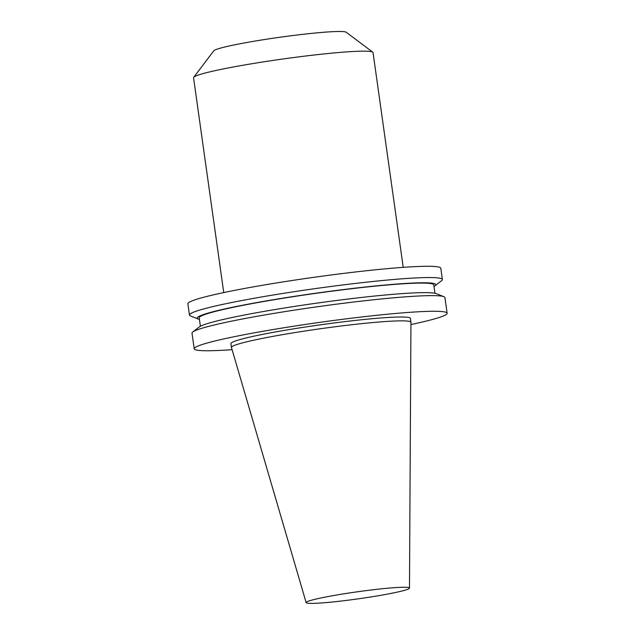 <?xml version="1.0" encoding="UTF-8"?>
<svg xmlns="http://www.w3.org/2000/svg" width="635" height="635" viewBox="0 0 635 635"><rect width="100%" height="100%" fill="white"/><g stroke="black" fill="none" stroke-linecap="round" stroke-linejoin="round"><path stroke-width="0.95" d="M403.225 267.351L373.039 52.554A90.622 6.167 172 0 0 372.777 52.165L346.178 32.226A67.008 4.556 172 0 0 297.64 34.941A67.008 4.556 172 0 0 225.83 46.76A67.008 4.556 172 0 0 213.773 50.832L193.707 77.335A90.622 6.167 172 0 0 193.556 77.78L223.742 292.576M372.777 52.165A90.622 6.167 172 0 0 307.126 55.832A90.622 6.167 172 0 0 210.01 71.826A90.622 6.167 172 0 0 193.707 77.335M409.48 588.097L410.948 322.31A90.622 6.167 172 0 0 410.94 322.247L410.4 318.405A90.622 6.167 172 0 0 347.424 321.326A90.622 6.167 172 0 0 247.372 337.669A90.622 6.167 172 0 0 230.918 343.622L231.458 347.472A90.622 6.167 172 0 0 231.473 347.535L306.149 602.615A52.173 3.548 172 0 0 342.646 600.869A52.173 3.548 172 0 0 400.002 591.487A52.173 3.548 172 0 0 409.48 588.097A52.173 3.548 172 0 0 373.467 589.717A52.173 3.548 172 0 0 315.611 599.154A52.173 3.548 172 0 0 306.149 602.615M410.94 322.247A90.622 6.167 172 0 0 347.972 325.176A90.622 6.167 172 0 0 247.912 341.519A90.622 6.167 172 0 0 231.458 347.472M410.932 324.533A127.706 8.684 172 0 0 423.934 321.627A127.706 8.684 172 0 0 447.119 313.238L444.921 297.601A127.706 8.684 172 0 0 443.897 296.704A127.706 8.684 172 0 0 348.972 302.593A127.706 8.684 172 0 0 215.186 324.755A127.706 8.684 172 0 0 192.746 332.002A127.706 8.684 172 0 0 192 333.145L194.199 348.79A127.706 8.684 172 0 0 232.1 349.663M447.119 313.238A127.706 8.684 172 0 0 358.378 317.365A127.706 8.684 172 0 0 217.384 340.4A127.706 8.684 172 0 0 194.199 348.79M443.897 296.704L436.245 293.648A120.499 8.199 172 0 0 346.678 299.204A120.499 8.199 172 0 0 220.432 320.119A120.499 8.199 172 0 0 199.255 326.954L192.746 332.002M434.959 293.283L433.784 284.909A118.443 8.057 172 0 0 351.48 288.734A118.443 8.057 172 0 0 220.718 310.094A118.443 8.057 172 0 0 199.207 317.873L200.39 326.247M433.999 286.401A120.499 8.199 172 0 0 435.126 285.694A120.499 8.199 172 0 0 358.767 287.742A120.499 8.199 172 0 0 219.051 310.245A120.499 8.199 172 0 0 198.136 319A120.499 8.199 172 0 0 199.422 319.373M435.126 285.694L441.642 280.646A127.706 8.684 172 0 0 442.381 279.511A127.706 8.684 172 0 0 353.639 283.639A127.706 8.684 172 0 0 212.646 306.665A127.706 8.684 172 0 0 189.46 315.055A127.706 8.684 172 0 0 190.484 315.944L198.136 319M442.381 279.511L440.801 268.248A127.706 8.684 172 0 0 352.06 272.375A127.706 8.684 172 0 0 211.066 295.41A127.706 8.684 172 0 0 187.881 303.792L189.46 315.055"/></g></svg>
